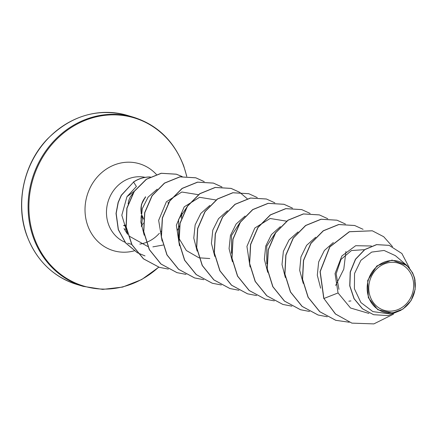 <?xml version="1.0" encoding="UTF-8"?>
<svg xmlns="http://www.w3.org/2000/svg" width="437" height="437" viewBox="0 0 437 437"><rect width="100%" height="100%" fill="white"/><g stroke="black" fill="none" stroke-linecap="round" stroke-linejoin="round"><path stroke-width="0.66" d="M143.555 219.106L142.708 216.741A0.721 0.448 -30.9 0 1 142.566 217.298L141.364 226.246M145.483 196.743L141.37 204.642L141.167 213.769M370.276 296.805A24.63 22.254 -73.3 0 1 383.118 264.456A24.63 22.254 -73.3 0 1 412.167 276.643A24.63 22.254 -73.3 0 1 399.325 308.986A24.63 22.254 -73.3 0 1 370.276 296.805M368.768 297.526A26.406 23.855 -73.3 0 1 382.533 262.85A26.406 23.855 -73.3 0 1 413.675 275.916A26.406 23.855 -73.3 0 1 399.91 310.592A26.406 23.855 -73.3 0 1 368.768 297.526M414.555 277.872L415.15 289.403L411.053 300.656L402.941 309.106L392.442 313.039L377.836 309.751L368.309 297.63L367.681 280.488L376.852 265.947L391.994 260.097L406.781 265.385L412.572 272.743L414.555 277.872L415.09 280.674M137.169 252.586L125.654 242.857L118.378 229.572L116.176 213.409L118.269 202.418L121.42 195.295L133.585 182.065L136.41 186.501L126.959 196.683L134.514 191.078M163.077 245.053L152.879 246.867M147.755 246.49L129.002 236.024M127.62 234.336L124.015 228.518M177.335 230.397A34.081 30.792 106.7 0 0 179.41 225.842M181.41 218.21A34.081 30.792 106.7 0 0 181.83 212.327M338.959 289.365L336.151 273.852L340.975 259.463L351.446 250.543L363.863 249.702M266.767 263.861L266.761 246.118L275.78 232.397M231.479 253.252L231.479 235.532L240.497 221.783M209.782 258.535L199.037 257.808M198.89 257.77L186.32 250.505L178.711 237.925M178.547 237.378L178.607 219.396L187.943 205.598M126.959 196.683L121.819 215.228L127.462 233.779M157.249 189.166L148.143 197.071L142.32 208.613L140.84 221.991L144.205 235.199M198.332 194.678L181.825 192.012L166.415 201.73L158.647 220.341L162.083 241.006M215.982 199.971L199.562 197.295L184.217 206.843L176.346 225.197L179.481 245.758M209.836 205.428L200.845 213.409L195.148 224.869L193.782 238.099L197.136 251.1M227.469 210.738L218.511 218.697L212.792 230.162L211.421 243.354L214.78 256.377M245.119 216.031L236.127 224.012L230.441 235.488L229.07 248.708L232.429 261.703M286.557 221.16L270.126 218.489L254.798 228.032L246.927 246.402L250.068 266.963M280.417 226.617L271.432 234.582L265.723 246.075L264.369 259.283L267.717 272.3M298.056 231.921L289.097 239.864L283.373 251.346L282.002 264.549L285.35 277.539M315.683 237.236L306.616 245.321L300.94 256.94L299.684 270.339L303.245 283.394M333.355 242.502L324.374 250.494L318.666 261.938L317.295 275.19L320.649 288.174M371.445 245.998L355.685 245.703L341.871 255.956L335.053 273.584L338.047 292.948L350.523 308.003L368.948 313.433M406.787 265.379L395.321 255.618L384.096 250.461L371.679 252.089L360.913 260.315L354.549 273.491L354.402 288.737L360.902 302.551L372.881 311.608L387.706 313.629L392.448 313.056M351.78 323.085L335.567 314.034L323.904 298.493L335.419 313.99L351.851 323.107M389.077 245.343L376.497 244.616L364.671 249.571L355.434 259.239L350.201 272L349.731 285.847L354.03 298.706L362.371 308.746L373.537 314.684M351.922 323.129L373.87 323.893L393.54 314.121M409.535 268.16L401.882 253.509L389.149 245.365L376.645 244.66L364.819 249.614L355.581 259.283L350.348 272.043L349.879 285.891L354.178 298.75L362.519 308.79L373.608 314.706L387.985 315.585L401.106 310.221M392.513 246.626L383.719 236.728L372.324 230.807L349.453 231.747L329.886 246.883L320.201 271.65L323.904 298.493L338.047 292.948M323.757 298.449L320.053 271.606L329.738 246.839L349.305 231.703L372.248 230.785M335.753 320.31L319.693 311.668L308.074 297.291L302.437 279.292L303.458 260.37L310.822 243.354L323.233 230.78L338.642 224.514L354.604 225.487M318.098 315.011L302.038 306.364L290.43 291.987L284.793 273.994L285.814 255.077L293.172 238.061L305.583 225.487L320.987 219.221L336.949 220.182M300.448 309.713L284.394 301.06L272.781 286.683L267.144 268.689L268.171 249.773L275.534 232.757L287.945 220.182L303.354 213.922L319.31 214.889M282.821 304.42L266.761 295.773L255.142 281.395L249.5 263.402L250.527 244.48L257.89 227.458L270.306 214.884L285.711 208.624L301.672 209.591M265.172 299.116L249.112 290.474L237.499 276.097L231.856 258.103L232.877 239.186L240.241 222.165L252.652 209.591L268.056 203.325L283.946 204.27L292.408 208.127M247.517 293.817L231.457 285.17L219.849 270.793L214.212 252.799L215.233 233.882L222.597 216.867L235.008 204.292L250.412 198.027L266.373 198.993M229.878 288.524L213.819 279.877L202.205 265.494L196.568 247.5L197.59 228.578L204.958 211.563L217.369 198.993L232.779 192.728L248.74 193.7M212.245 283.225L196.18 274.583L184.567 260.206L178.924 242.207L179.946 223.285L187.309 206.269L199.725 193.695L215.135 187.429L231.02 188.38L239.476 192.231M194.585 277.927L178.531 269.279L166.918 254.902L161.28 236.909L162.302 217.992L169.66 200.976L182.071 188.402L197.475 182.136L213.365 183.076L221.898 186.976M176.936 272.628L160.882 263.975L149.274 249.598L143.631 231.605L144.658 212.688L152.021 195.672L164.432 183.098L179.842 176.838L195.727 177.783L204.188 181.639M159.308 267.335L143.396 258.808L131.816 244.654L126.064 226.901L126.839 208.154L134.126 191.384L146.324 179.225L161.182 173.26L176.275 174.177L182.136 176.581M145.013 255.924L137.431 252.766M137.229 252.657L125.621 242.95L118.269 229.643L116.029 213.442L118.11 202.424L121.257 195.279L133.585 182.065A32.693 29.541 106.7 0 1 150.284 177.018M349.212 322.227L335.829 320.332L319.84 311.712L308.222 297.335L302.584 279.336L303.606 260.419L310.969 243.398L323.38 230.823L338.79 224.558L354.675 225.508L363.065 229.316M327.269 316.765L318.169 315.033L302.186 306.408L290.578 292.031L284.935 274.037L285.956 255.121L293.32 238.105L305.731 225.53L321.135 219.265L337.02 220.204L345.421 224.023M309.549 311.461L300.519 309.735L284.542 301.104L272.928 286.727L267.291 268.733L268.318 249.817L275.681 232.801L288.092 220.226L303.497 213.966L319.387 214.911L327.777 218.724M345.929 251.493L343.793 269.143L335.643 285.459M291.905 306.162L282.892 304.442L266.909 295.816L255.29 281.439L249.647 263.445L250.674 244.523L258.038 227.502L270.448 214.928L285.858 208.668L301.748 209.613L310.133 213.425M274.338 300.874L265.243 299.137L249.259 290.518L237.646 276.14L232.003 258.147L233.025 239.23L240.388 222.209L252.799 209.64L268.203 203.369L284.088 204.314L292.49 208.127M256.617 295.57L247.588 293.839L231.605 285.214L219.997 270.836L214.359 252.843L215.381 233.926L222.744 216.91L235.155 204.336L250.559 198.07L266.444 199.015L274.846 202.828M238.973 290.272L229.949 288.546L213.966 279.92L202.353 265.538L196.716 247.544L197.737 228.627L205.1 211.606L217.517 199.037L232.926 192.772L248.811 193.722L257.267 197.573M221.33 284.973L212.316 283.247L196.328 274.627L184.714 260.25L179.072 242.256L180.093 223.334L187.457 206.313L199.873 193.738L215.277 187.473L231.168 188.423L239.552 192.231M239.623 192.275L247.227 198.715M203.68 279.675L194.662 277.948L178.678 269.323L167.065 254.946L161.428 236.952L162.449 218.036L169.807 201.02L182.218 188.445L197.622 182.18L213.507 183.119L221.98 186.976M186.036 274.376L177.012 272.65L161.029 264.019L149.421 249.642L143.778 231.648L144.805 212.732L152.169 195.716L164.58 183.147L179.989 176.881L195.874 177.826L204.265 181.639M168.392 269.077L159.385 267.357L143.538 258.851L131.963 244.698L126.211 226.945L126.987 208.198L134.274 191.433L146.471 179.268L161.329 173.303L176.422 174.221L182.191 176.575M150.361 176.98A32.693 29.541 106.7 0 0 133.438 182.021M141.353 213.529C140.19 207.351 141.522 201.938 145.357 197.278M142.069 215.501L142.708 216.741A0.721 0.448 -30.9 0 0 142.604 216.643M132.897 193.542A0.721 0.333 -134.2 0 0 132.766 193.591L133.061 193.285M142.134 216.501L140.894 216.129M27.099 236.029A88.225 79.709 -73.3 0 1 43.886 143.167A88.225 79.709 -73.3 0 1 127.5 115.428C97.708 107.644 70.958 115.559 47.256 139.179C23.39 164.039 14.978 204.308 26.974 235.931C36.566 260.632 53.161 276.796 76.759 284.416A88.225 79.709 -73.3 0 1 27.099 236.029M158.795 267.176L141.697 279.543L122.6 287.093L102.69 289.392L83.161 286.339A88.225 79.709 -73.3 0 1 33.507 237.952A88.225 79.709 -73.3 0 1 50.288 145.089A88.225 79.709 -73.3 0 1 133.902 117.351L127.5 115.428M158.669 267.138A87.799 79.326 -73.3 0 1 34.283 237.903A87.799 79.326 -73.3 0 1 80.064 122.595A87.799 79.326 -73.3 0 1 183.622 166.038A87.799 79.326 -73.3 0 1 186.67 176.34M134.257 250.838A45.361 40.98 -73.3 0 1 87.799 225.765A45.361 40.98 -73.3 0 1 104.279 170.55A45.361 40.98 -73.3 0 1 156.413 174.478M168.048 202.238A34.081 30.792 -73.3 0 1 168.256 203.489M161.029 231.249A34.081 30.792 -73.3 0 1 160.767 231.588M159.374 233.265A34.081 30.792 -73.3 0 1 146.28 242.431M146.16 242.475A34.081 30.792 -73.3 0 1 139.802 244.097M125.042 242.235A34.081 30.792 -73.3 0 1 108.562 224.503A34.081 30.792 -73.3 0 1 114.259 189.603A34.081 30.792 -73.3 0 1 145.122 177.34M186.79 176.346L183.693 165.836C174.095 141.135 157.5 124.971 133.902 117.351M350.938 300.924L348.846 301.18M131.668 244.376L127.746 243.196M83.161 286.339L76.759 284.416M125.976 226.202L123.556 225.476L125.851 225.055M141.288 213.016L140.949 209.563L141.555 204.773L142.741 201.37L145.505 197.213M126.348 228.742L125.053 229.321M140.78 217.954L142.369 216.954M141.419 226.535L143.265 223.127M132.766 193.591L130.275 196.89L128.757 200.517L128.123 203.888"/></g></svg>
